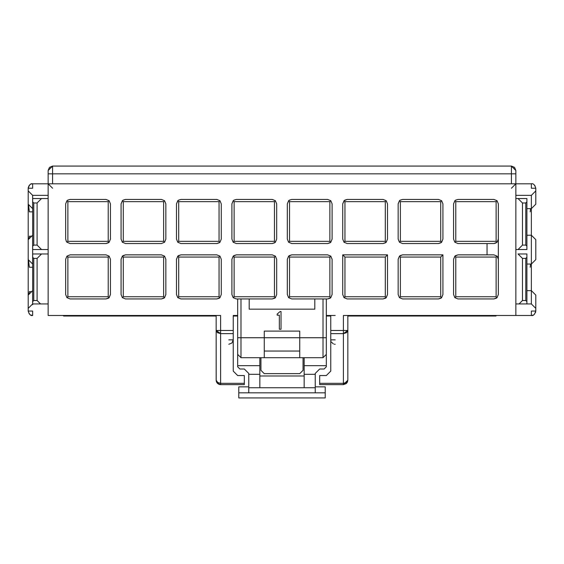 <?xml version="1.0" encoding="UTF-8"?>
<svg xmlns="http://www.w3.org/2000/svg" width="564" height="564" viewBox="0 0 564 564"><rect width="100%" height="100%" fill="white"/><g stroke="black" fill="none" stroke-linecap="round" stroke-linejoin="round"><path stroke-width="0.85" d="M48.151 315.473L220.602 315.473L48.151 315.473L48.151 183.808L48.151 315.473M515.849 315.473L343.398 315.473L347.833 315.473L347.833 380.192L347.833 315.473L343.398 315.473L515.849 315.473L515.849 183.808L48.151 183.808L48.151 170.504L49.449 167.374L52.586 166.07L511.414 166.07L52.586 166.07L52.586 183.808L52.586 173.832L511.414 173.832L52.586 173.832L52.586 166.07L48.151 170.504L48.151 173.832L52.586 173.832L48.151 173.832L48.151 183.808L32.634 183.808C30.773 183.265 29.293 184.745 28.2 188.235L28.2 190.9L32.634 195.334L48.151 195.334L32.634 195.334L32.67 208.631L28.2 204.196L28.2 188.235L32.634 188.235L32.634 183.808L48.151 183.808L52.586 188.235L48.151 183.808L515.849 183.808L515.849 315.473L531.366 315.473C533.227 316.009 534.707 314.529 535.8 311.039L535.8 308.374L535.8 311.039L531.366 311.039L531.366 315.473L531.366 311.039M330.765 315.473L326.33 315.473L330.765 315.473L330.765 330.483L343.398 330.483L343.398 315.473L343.398 330.483L347.833 330.483L343.398 330.483L343.398 333.613L330.765 333.613L330.765 371.105L326.33 375.539L319.682 375.539L319.682 383.33L343.398 383.33L343.398 333.613L347.833 330.483L346.536 332.697L343.398 333.613L343.398 330.483L330.765 330.483L330.765 315.473L335.199 315.473M237.67 315.473L233.235 315.473L237.67 315.473M216.167 315.473L220.602 315.473L220.602 330.483L233.235 330.483L233.235 315.473L233.235 333.613L220.602 333.613L220.602 383.33L244.318 383.33L244.318 375.539L237.67 375.539L233.235 371.105L233.235 333.613L233.235 371.105L237.67 375.539L244.318 375.539L244.318 384.627L220.602 384.627L244.318 384.627L244.318 383.33L220.602 383.33L220.602 333.613L233.235 333.613L233.235 330.483L220.602 330.483L220.602 315.473L216.167 315.473L216.167 330.483L216.167 315.473M233.877 255.591L236.337 254.843L272.25 254.843L236.337 254.843L233.207 256.148L234.123 257.064L274.464 257.064L275.38 256.148L276.677 259.278L276.677 294.521L276.677 259.278L275.38 256.148L274.464 257.064L274.464 296.742L275.38 297.658L274.929 298.053M289.29 255.591L291.75 254.843L327.663 254.843L291.75 254.843L288.62 256.148L289.536 257.064L329.877 257.064L330.793 256.148L332.097 259.278L332.097 294.521L332.097 259.278L330.793 256.148L329.877 257.064L329.877 296.742L330.793 297.658L330.342 298.053M66.404 241.568L65.664 239.108L65.664 203.865L65.664 239.108L66.559 241.787M67.631 200.178L70.091 199.43L106.004 199.43L70.091 199.43L67.412 200.333M123.044 200.178L125.511 199.43L161.417 199.43L125.511 199.43L122.832 200.333M178.464 255.591L180.924 254.843L216.83 254.843L180.924 254.843L177.787 256.148L178.703 257.064L219.051 257.064L219.967 256.148L221.264 259.278L221.264 294.521L221.264 259.278L219.967 256.148L219.051 257.064L219.051 296.742L219.967 297.658L219.509 298.053M178.464 200.178L180.924 199.43L216.83 199.43L180.924 199.43L178.245 200.333M123.044 255.591L125.511 254.843L161.417 254.843L125.511 254.843L122.374 256.148L123.29 257.064L163.63 257.064L164.554 256.148L165.851 259.278L165.851 294.521L165.851 259.278L164.554 256.148L163.63 257.064L163.63 296.742L164.554 297.658L164.096 298.053M108.464 298.208L106.004 298.955L70.091 298.955L106.004 298.955L109.134 297.658L108.217 296.742L67.877 296.742L67.877 257.064L66.961 256.148L70.091 254.843L106.004 254.843L70.091 254.843L66.961 256.148L67.877 257.064L108.217 257.064L109.134 256.148L110.438 259.278L110.438 294.521L110.438 259.278L109.134 256.148L108.217 257.064L108.217 296.742L109.134 297.658L108.683 298.053M233.877 200.178L236.337 199.43L272.25 199.43L236.337 199.43L233.658 200.333M385.536 298.208L383.076 298.955L347.17 298.955L383.076 298.955L386.213 297.658L385.297 296.742L344.949 296.742L344.949 257.064L342.736 254.843L344.949 257.064L385.297 257.064L387.51 254.843L387.51 294.521L387.51 254.843L342.736 254.843L342.736 294.521L342.736 254.843L387.51 254.843L385.297 257.064L385.297 296.742L386.213 297.658L385.755 298.053M289.29 200.178L291.75 199.43L327.663 199.43L291.75 199.43L289.071 200.333M400.123 255.591L402.583 254.843L399.446 256.148L400.369 257.064L440.71 257.064L442.923 254.843L442.923 294.521L442.923 254.843L402.583 254.843L442.923 254.843L440.71 257.064L440.71 296.742L441.626 297.658L441.168 298.053M400.123 200.178L402.583 199.43L438.489 199.43L402.583 199.43L399.904 200.333M455.536 200.178L457.996 199.43L493.909 199.43L457.996 199.43L455.317 200.333M498.336 239.108L498.336 294.521L498.336 203.865L498.336 239.108L497.039 242.245L498.336 239.108M496.369 298.208L493.909 298.955L457.996 298.955L493.909 298.955L497.039 297.658L498.336 294.521L497.039 297.658L496.123 296.742L496.919 297.778M440.956 298.208L438.489 298.955L402.583 298.955L438.489 298.955L441.626 297.658L442.923 294.521L441.626 297.658L440.71 296.742L400.369 296.742L399.446 297.658L402.583 298.955L399.446 297.658L400.369 296.742L400.369 257.064L399.446 256.148L398.149 259.278L398.149 294.521L398.149 259.278L399.573 256.028M330.123 298.208L327.663 298.955L291.75 298.955L327.663 298.955L330.793 297.658L332.097 294.521L330.793 297.658L329.877 296.742L289.536 296.742L288.62 297.658L291.75 298.955L288.62 297.658L289.536 296.742L289.536 257.064L288.62 256.148L287.323 259.278L287.323 294.521L287.323 259.278L288.74 256.028M274.71 298.208L272.25 298.955L236.337 298.955L272.25 298.955L275.38 297.658L276.677 294.521L275.38 297.658L274.464 296.742L234.123 296.742L233.207 297.658L236.337 298.955L233.207 297.658L234.123 296.742L234.123 257.064L233.207 256.148L231.903 259.278L231.903 294.521L231.903 259.278L233.327 256.028M219.297 298.208L216.83 298.955L180.924 298.955L216.83 298.955L219.967 297.658L221.264 294.521L219.967 297.658L219.051 296.742L178.703 296.742L177.787 297.658L180.924 298.955L177.787 297.658L178.703 296.742L178.703 257.064L177.787 256.148L176.49 259.278L176.49 294.521L176.49 259.278L177.914 256.028M163.877 298.208L161.417 298.955L125.511 298.955L161.417 298.955L164.554 297.658L165.851 294.521L164.554 297.658L163.63 296.742L123.29 296.742L122.374 297.658L125.511 298.955L122.374 297.658L123.29 296.742L123.29 257.064L122.374 256.148L121.077 259.278L121.077 294.521L121.077 259.278L122.501 256.028M511.414 173.832L515.849 173.832L511.414 173.832L511.414 183.808L511.414 166.07L514.551 167.374L515.849 170.504L515.849 173.832L515.849 170.504L511.414 166.07L511.414 173.832L515.849 173.832L515.849 183.808L511.414 188.235L515.849 183.808L515.849 170.504M535.8 295.078L535.8 308.374L531.366 303.947L515.849 303.947L531.366 303.947L531.366 290.643L526.973 290.643L526.889 291.644L526.973 290.643L531.366 290.643L531.366 303.947L535.8 308.374L535.8 295.078L531.366 290.643L535.8 295.078M535.8 239.665L535.8 259.609L535.8 239.665L531.366 235.23L526.973 235.23L526.973 236.224L526.973 235.23L531.366 235.23L531.366 264.044L531.366 235.23L535.8 239.665M535.8 188.235L535.8 204.196L531.366 208.631L526.896 208.631L531.366 208.631L531.366 195.334L535.8 190.9L535.8 188.235C534.707 184.745 533.227 183.265 531.366 183.808L515.849 183.808L531.366 183.808L531.366 188.235L535.8 188.235L534.799 185.429M515.849 195.334L531.366 195.334L515.849 195.334M526.896 264.044L531.366 264.044L526.896 264.044M32.634 311.039L28.2 311.039L28.2 308.374L32.634 303.947L32.634 291.644L32.634 303.947L28.2 308.374L28.2 311.039C29.293 314.529 30.773 316.009 32.634 315.473L32.634 311.039L32.634 315.473L30.576 314.966M48.151 303.947L32.909 303.947L32.67 304.708L32.909 303.947L48.151 303.947M28.2 308.374L28.2 295.078L28.2 308.374M28.2 259.609L28.2 239.665L28.2 259.609L32.67 264.044L32.634 236.224L32.634 264.044L28.2 259.609L28.2 295.078L32.634 290.643L28.2 295.078L28.2 259.609M216.195 380.552L216.167 330.483L220.602 330.483L216.167 330.483L220.602 333.613L217.464 332.697L216.167 330.483L216.167 380.192L217.464 382.413L220.602 383.33L220.602 384.627L217.464 383.33L216.167 380.192L218.931 384.288L220.602 384.627L218.917 384.296M343.398 383.33L319.682 383.33L319.682 384.627L343.398 384.627L343.398 383.33L343.398 384.627L319.682 384.627L319.682 375.539L326.33 375.539L330.765 371.105L330.765 330.483L330.765 333.613L343.398 333.613L343.398 383.33L346.536 382.413L347.833 380.192L347.177 381.835M531.366 195.334L531.366 208.631L535.8 204.196L535.8 190.9L531.366 195.334M531.366 264.044L535.8 259.609L531.366 264.044L531.366 290.643L531.366 264.044M28.2 190.9L28.2 204.196L32.634 208.631L32.634 195.334L28.2 190.9M32.634 235.23L28.2 239.665L32.634 235.23M326.33 298.955L326.33 366.783L326.33 365.676L304.165 365.676L304.165 374.32L315.248 374.32L315.248 373.431L319.682 369.004L324.117 369.004L326.33 366.783L324.117 369.004L319.682 369.004L315.248 373.431L315.248 374.32L304.165 374.32L304.165 387.729L248.752 387.729L248.752 392.833L315.248 392.833L315.248 387.729L304.165 387.729L315.248 387.729L315.248 374.32L315.248 392.833L238.776 392.833L238.776 386.848L248.752 386.848L238.776 386.848L238.776 397.93L238.776 392.833L248.752 392.833L248.752 387.729L259.835 387.729L259.835 365.676L237.67 365.676L237.67 298.955L237.67 366.783L237.67 365.676L259.835 365.676L259.835 357.696L259.835 374.32L248.752 374.32L259.835 374.32L259.835 387.729L304.165 387.729L304.165 365.676L326.33 365.676L326.33 337.744L323.01 337.744L323.01 298.955L323.01 337.744L299.731 337.744L323.01 337.744L323.01 357.696L240.99 357.696L264.269 357.696L264.269 331.096L299.731 331.096L299.731 357.696L323.01 357.696L323.01 337.744L326.33 337.744L326.33 298.955M314.804 298.955L314.804 309.157L249.196 309.157L249.196 298.955L249.196 309.157L314.804 309.157L314.804 298.955M240.99 298.955L240.99 337.744L264.269 337.744L240.99 337.744L240.99 357.696L240.99 337.744L237.67 337.744L240.99 337.744L240.99 298.955M281.027 311.518L281.027 329.256L279.349 329.256L279.349 315.156L277.171 315.156L277.171 314.063L280.153 311.518L281.027 311.518L280.153 311.518L281.027 311.518L281.027 329.256L279.349 329.256L281.027 329.256L281.027 311.518M315.248 386.848L325.224 386.848L325.224 397.93L238.776 397.93L325.224 397.93L325.224 392.833L315.248 392.833L325.224 392.833L325.224 386.848L315.248 386.848M237.67 366.783L239.883 369.004L244.318 369.004L248.752 373.431L248.752 387.729L248.752 373.431L244.318 369.004L239.883 369.004L237.67 366.783M304.165 357.696L304.165 365.676L304.165 357.696M304.165 375.984L259.835 375.984L304.165 375.984M260.942 370.329L260.942 357.696L260.942 370.329L264.269 373.657L299.731 373.657L303.058 370.329L303.058 357.696L303.058 370.329L299.731 373.657L264.269 373.657L260.942 370.329M264.269 331.096L264.269 357.696L299.731 357.696L299.731 331.096L264.269 331.096M264.269 337.744L299.731 337.744L264.269 337.744M264.269 351.048L299.731 351.048L264.269 351.048M29.194 313.845L28.256 311.053M535.673 312.082L535.553 312.491M533.065 315.135L531.436 315.473M535.8 311.039L534.58 314.099M347.833 380.242L347.403 382.096L346.226 383.612L343.398 384.627L347.833 380.192L346.536 383.33L343.448 384.627M343.398 340.903L343.398 339.852M343.398 315.473L347.833 315.473M335.199 339.852L330.765 339.852L330.927 341.03M220.602 330.716L220.602 333.613M216.167 380.192L216.597 382.096L217.774 383.612L220.602 384.627L218.141 383.88M228.801 344.287L231.938 342.99L233.235 339.852L228.801 339.852M237.67 354.375L240.99 357.696L237.67 354.375M323.01 357.696L326.33 354.375M453.562 294.521L453.562 259.278L453.562 294.521L454.866 297.658L457.996 298.955L454.866 297.658L455.782 296.742L454.866 297.658L453.562 294.521M453.562 239.108L453.562 203.865L453.562 239.108L454.866 242.245L455.782 241.329L455.782 201.651L496.123 201.651L497.039 200.728L493.909 199.43L497.039 200.728L496.123 201.651L496.123 241.329L497.039 242.245L496.123 241.329L455.782 241.329L454.866 242.245L457.996 243.542L493.909 243.542L457.996 243.542L454.866 242.245L453.562 239.108M65.664 294.521L65.664 259.278L65.664 294.521L66.961 297.658L70.091 298.955L66.961 297.658L67.877 296.742L66.961 297.658L65.664 294.521M455.536 255.591L457.996 254.843L493.909 254.843L457.996 254.843L454.866 256.148L455.782 257.064L496.123 257.064L496.123 296.742L455.782 296.742L455.782 257.064L454.866 256.148L453.562 259.278L454.986 256.028M487.035 254.843L487.035 243.542L487.035 254.843M277.171 314.063L280.153 311.518L277.171 314.063L277.171 315.156L277.171 314.063M277.171 315.156L279.349 315.156L279.349 329.256M497.596 256.817L498.336 259.278L497.039 256.148L496.123 257.064L497.039 256.148L493.909 254.843L497.039 256.148M398.149 294.521L399.446 297.658L398.149 294.521M386.213 297.658L387.51 294.521L386.086 297.778M344.949 296.742L344.033 297.658L347.17 298.955L344.033 297.658L344.949 296.742L385.297 296.742L385.297 257.064L344.949 257.064L344.949 296.742M342.736 294.521L344.033 297.658L342.736 294.521M330.793 256.148L327.663 254.843L330.793 256.148M287.323 294.521L288.62 297.658L287.323 294.521M275.38 256.148L272.25 254.843L275.38 256.148M231.903 294.521L233.207 297.658L231.903 294.521M219.967 256.148L216.83 254.843L219.967 256.148M176.49 294.521L177.787 297.658L176.49 294.521M164.554 256.148L161.417 254.843L164.554 256.148M121.077 294.521L122.374 297.658L121.077 294.521M109.134 297.658L110.438 294.521L109.014 297.778M109.134 256.148L106.004 254.843L109.134 256.148M66.961 256.148L65.664 259.278L66.961 256.148M454.866 200.728L455.782 201.651L454.866 200.728L453.562 203.865L454.986 200.608M498.336 203.865L497.039 200.728L498.336 203.865M496.108 242.957L493.909 243.542L497.039 242.245M344.703 200.178L347.17 199.43L383.076 199.43L347.17 199.43L344.033 200.728L344.949 201.651L385.297 201.651L386.213 200.728L383.076 199.43L386.213 200.728L385.297 201.651L385.297 241.329L386.213 242.245L387.51 239.108L387.51 203.865L387.51 239.108L386.213 242.245L385.297 241.329L344.949 241.329L344.949 201.651L344.033 200.728L342.736 203.865L342.736 239.108L342.736 203.865L344.16 200.608M442.923 203.865L442.923 239.108L442.923 203.865L441.626 200.728L438.489 199.43L441.626 200.728L440.71 201.651L441.626 200.728L442.923 203.865M398.149 239.108L398.149 203.865L398.149 239.108L399.446 242.245L400.369 241.329L400.369 201.651L440.71 201.651L440.71 241.329L441.626 242.245L442.923 239.108L441.626 242.245L440.71 241.329L400.369 241.329L399.446 242.245L402.583 243.542L438.489 243.542L402.583 243.542L399.446 242.245L398.149 239.108M332.097 203.865L332.097 239.108L332.097 203.865L330.793 200.728L327.663 199.43L330.793 200.728L329.877 201.651L330.793 200.728L332.097 203.865M287.323 239.108L287.323 203.865L287.323 239.108L288.62 242.245L289.536 241.329L289.536 201.651L329.877 201.651L329.877 241.329L330.793 242.245L332.097 239.108L330.793 242.245L329.877 241.329L289.536 241.329L288.62 242.245L291.75 243.542L327.663 243.542L291.75 243.542L288.62 242.245L287.323 239.108M276.677 203.865L276.677 239.108L276.677 203.865L275.38 200.728L272.25 199.43L275.38 200.728L274.464 201.651L275.38 200.728L276.677 203.865M231.903 239.108L231.903 203.865L231.903 239.108L233.207 242.245L234.123 241.329L234.123 201.651L274.464 201.651L274.464 241.329L275.38 242.245L276.677 239.108L275.38 242.245L274.464 241.329L234.123 241.329L233.207 242.245L236.337 243.542L272.25 243.542L236.337 243.542L233.207 242.245L231.903 239.108M221.264 203.865L221.264 239.108L221.264 203.865L219.967 200.728L216.83 199.43L219.967 200.728L219.051 201.651L219.967 200.728L221.264 203.865M176.49 239.108L176.49 203.865L176.49 239.108L177.787 242.245L178.703 241.329L178.703 201.651L219.051 201.651L219.051 241.329L219.967 242.245L221.264 239.108L219.967 242.245L219.051 241.329L178.703 241.329L177.787 242.245L180.924 243.542L216.83 243.542L180.924 243.542L177.787 242.245L176.49 239.108M165.851 203.865L165.851 239.108L165.851 203.865L164.554 200.728L161.417 199.43L164.554 200.728L163.63 201.651L164.554 200.728L165.851 203.865M121.077 239.108L121.077 203.865L121.077 239.108L122.374 242.245L123.29 241.329L123.29 201.651L163.63 201.651L163.63 241.329L164.554 242.245L165.851 239.108L164.554 242.245L163.63 241.329L123.29 241.329L122.374 242.245L125.511 243.542L161.417 243.542L125.511 243.542L122.374 242.245L121.077 239.108M110.438 203.865L110.438 239.108L110.438 203.865L109.134 200.728L106.004 199.43L109.134 200.728L108.217 201.651L109.134 200.728L110.438 203.865M385.536 242.795L383.076 243.542L347.17 243.542L383.076 243.542L386.086 242.365M108.464 242.795L106.004 243.542L70.091 243.542L106.004 243.542L109.134 242.245L110.438 239.108L109.134 242.245L108.217 241.329L109.014 242.365M177.787 200.728L178.703 201.651L177.787 200.728L176.49 203.865L177.914 200.608M219.297 242.795L216.83 243.542L219.84 242.365M66.961 200.728L67.877 201.651L108.217 201.651L108.217 241.329L67.877 241.329L67.877 201.651L66.961 200.728L65.664 203.865L67.081 200.608M66.961 242.245L67.877 241.329L66.961 242.245L70.091 243.542L66.841 242.118M122.374 200.728L123.29 201.651L122.374 200.728L121.077 203.865L122.501 200.608M161.417 243.542L164.554 242.245L161.417 243.542M399.446 200.728L400.369 201.651L399.446 200.728L398.149 203.865L399.573 200.608M440.956 242.795L438.489 243.542L441.499 242.365M288.62 200.728L289.536 201.651L288.62 200.728L287.323 203.865L288.74 200.608M330.123 242.795L327.663 243.542L330.673 242.365M233.207 200.728L234.123 201.651L233.207 200.728L231.903 203.865L233.327 200.608M274.71 242.795L272.25 243.542L275.26 242.365M387.51 203.865L386.213 200.728L387.51 203.865M342.736 239.108L344.033 242.245L344.949 241.329L344.033 242.245L347.17 243.542L344.033 242.245L342.736 239.108M32.634 188.235L28.2 188.235L29.42 185.175M31.979 183.857L32.634 183.808M28.228 187.713L29.138 185.507M31.239 184.033L30.886 184.16M32.67 253.962L48.151 253.962L41.532 253.962L37.104 258.397L37.104 300.506L40.537 303.947L37.104 300.506L33.777 300.506L32.67 301.62L32.67 304.708L32.67 253.962L32.67 257.283L33.777 258.397L37.104 258.397L41.532 253.962L32.67 253.962M32.67 198.542L48.151 198.542L41.532 198.542L37.104 202.977L37.104 245.093L41.532 249.528L48.151 249.528L32.67 249.528L32.67 198.542L32.67 201.87L33.777 202.977L37.104 202.977L41.532 198.542L32.67 198.542M64.106 316.023L216.167 316.023L64.106 316.023L64.106 315.473L63.669 316.023L64.106 316.023M233.235 316.023L237.67 316.023L233.235 316.023M326.33 316.023L330.765 316.023L326.33 316.023M347.833 316.023L495.46 316.023L495.46 315.473L495.46 316.023L347.833 316.023M518.034 253.962L526.896 253.962L526.896 303.947L526.896 301.62L525.789 300.506L522.468 300.506L522.468 258.397L518.034 253.962L522.468 258.397L522.468 300.506L519.028 303.947L522.468 300.506L525.789 300.506L525.789 258.397L522.468 258.397L525.789 258.397L526.896 257.283L526.896 253.962L518.034 253.962M518.034 198.542L526.896 198.542L515.849 198.542L518.034 198.542L522.468 202.977L518.034 198.542M526.896 249.528L515.849 249.528L518.034 249.528L522.468 245.093L522.468 202.977L525.789 202.977L526.896 201.87L526.896 198.542L526.896 249.528L526.896 246.2L525.789 245.093L522.468 245.093L518.034 249.528L526.896 249.528M31.633 291.644L29.37 291.644L31.633 291.644M32.592 290.643L32.585 291.644M29.37 267.258L32.677 267.258L29.37 267.258L28.447 259.856L29.37 267.258M37.104 258.397L33.777 258.397L33.777 300.506L37.104 300.506L37.104 258.397M31.633 236.224L29.37 236.224L31.633 236.224M32.592 235.23L32.585 236.224M29.37 211.845L32.677 211.845L29.37 211.845L28.447 204.443L29.37 211.845M37.104 202.977L33.777 202.977L33.777 245.093L37.104 245.093L37.104 202.977M32.67 246.2L32.67 249.528L41.532 249.528L37.104 245.093L33.777 245.093L32.67 246.2L33.777 245.093L33.777 202.977L32.67 201.87L32.67 246.2M33.777 258.397L32.67 257.283L32.67 301.62L33.777 300.506L33.777 258.397M29.046 294.232L29.37 291.644L29.046 294.232M495.904 316.023L496.475 315.473M530.597 264.044L530.195 267.258L530.597 264.044M531.366 235.23L531.366 208.631L531.366 235.23M530.597 208.631L530.195 211.845L530.597 208.631M522.468 245.093L525.789 245.093L525.789 202.977L522.468 202.977L522.468 245.093M28.2 204.196L28.2 239.665L28.2 204.196M29.046 238.819L29.37 236.224L29.046 238.819M63.097 315.473L63.669 316.023M526.896 257.283L525.789 258.397L525.789 300.506L526.896 301.62L526.896 257.283M526.896 201.87L525.789 202.977L525.789 245.093L526.896 246.2L526.896 201.87M274.464 296.742L274.464 257.064L234.123 257.064L234.123 296.742L274.464 296.742M329.877 296.742L329.877 257.064L289.536 257.064L289.536 296.742L329.877 296.742M108.217 241.329L108.217 201.651L67.877 201.651L67.877 241.329L108.217 241.329M163.63 241.329L163.63 201.651L123.29 201.651L123.29 241.329L163.63 241.329M219.051 296.742L219.051 257.064L178.703 257.064L178.703 296.742L219.051 296.742M219.051 241.329L219.051 201.651L178.703 201.651L178.703 241.329L219.051 241.329M163.63 296.742L163.63 257.064L123.29 257.064L123.29 296.742L163.63 296.742M108.217 296.742L108.217 257.064L67.877 257.064L67.877 296.742L108.217 296.742M274.464 241.329L274.464 201.651L234.123 201.651L234.123 241.329L274.464 241.329M329.877 241.329L329.877 201.651L289.536 201.651L289.536 241.329L329.877 241.329M385.297 241.329L385.297 201.651L344.949 201.651L344.949 241.329L385.297 241.329M440.71 296.742L440.71 257.064L400.369 257.064L400.369 296.742L440.71 296.742M440.71 241.329L440.71 201.651L400.369 201.651L400.369 241.329L440.71 241.329M496.123 296.742L496.123 257.064L455.782 257.064L455.782 296.742L496.123 296.742M496.123 241.329L496.123 201.651L455.782 201.651L455.782 241.329L496.123 241.329M531.366 315.473L533.107 315.114M347.833 330.483L347.833 380.305M331.322 342.003L333.359 343.885M334.297 344.195L335.199 344.287M220.08 384.599L219.72 384.542M219.227 384.408L217.958 383.76M217.154 382.984L216.569 382.039M216.329 381.391L216.202 380.728"/></g></svg>
